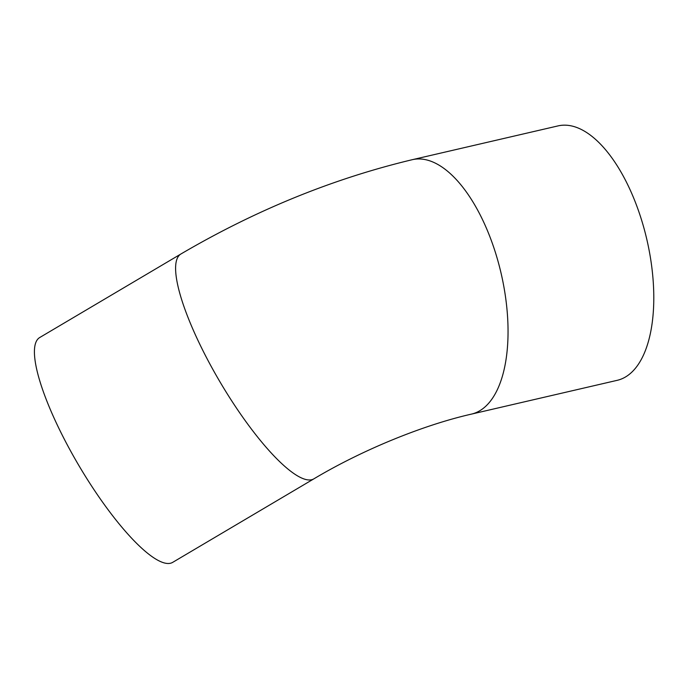 <?xml version="1.0" encoding="UTF-8"?>
<svg xmlns="http://www.w3.org/2000/svg" width="688" height="688" viewBox="0 0 688 688"><rect width="100%" height="100%" fill="white"/><g stroke="black" fill="none" stroke-linecap="round" stroke-linejoin="round"><path stroke-width="1.03" d="M617.127 380.344A130.608 60.759 -103.1 0 0 646.815 239.39A130.608 60.759 -103.1 0 0 558.131 125.878L412.379 159.668A130.608 60.759 -103.1 0 1 501.07 273.179A130.608 60.759 -103.1 0 1 471.375 414.133L617.127 380.344M180.884 254.01A130.608 31.45 -120.6 0 0 220.315 382.433A130.608 31.45 -120.6 0 0 313.891 478.831L172.697 562.354A130.608 31.45 -120.6 0 1 79.129 465.957A130.608 31.45 -120.6 0 1 39.698 337.541L180.884 254.01C255.781 210.089 332.949 178.648 412.379 159.668M313.891 478.831C362.782 449.642 423.567 424.978 471.375 414.133"/></g></svg>
